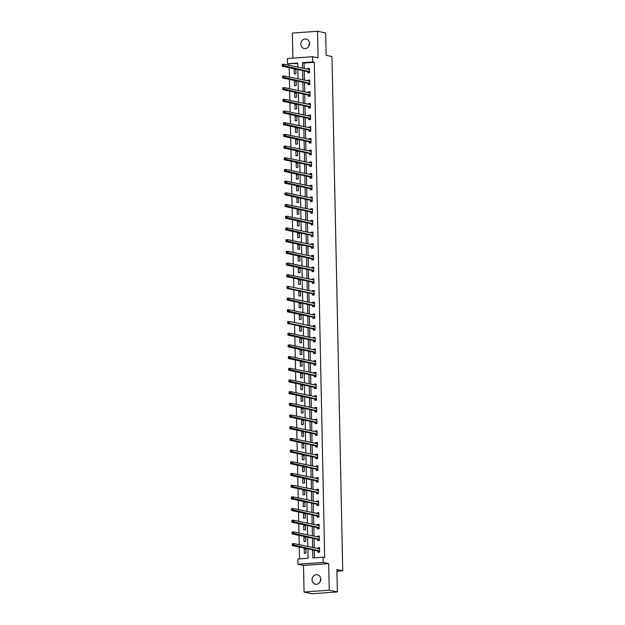 <?xml version="1.0" encoding="UTF-8"?>
<svg xmlns="http://www.w3.org/2000/svg" width="625" height="625" viewBox="0 0 625 625"><rect width="100%" height="100%" fill="white"/><g stroke="black" fill="none" stroke-linecap="round" stroke-linejoin="round"><path stroke-width="0.94" d="M308.953 46.023A4.828 4.336 101.9 0 1 308.945 45.82A4.828 4.336 101.9 0 1 309.539 43.266M300.828 44.109A4.828 4.336 -78.1 0 0 304.195 48.516A4.828 4.336 -78.1 0 0 309.547 43.469A4.828 4.336 -78.1 0 0 306.18 39.062A4.828 4.336 -78.1 0 0 300.828 44.109M320.18 581.734A4.828 4.336 101.9 0 1 320.172 581.531A4.828 4.336 101.9 0 1 320.758 578.977M312.055 579.82A4.828 4.336 -78.1 0 0 315.414 584.227A4.828 4.336 -78.1 0 0 320.766 579.18A4.828 4.336 -78.1 0 0 317.406 574.781A4.828 4.336 -78.1 0 0 312.055 579.82M297.719 63.5L287.5 63.789L287.391 58.539L312.578 56.695L312.688 61.938L302.477 62.687L302.594 68.188M336.93 571.227L342.734 570.797L331.961 56.523L326.117 55.297L325.648 32.961L317.539 31.25L292.352 33.094L292.875 58.141M342.734 570.797L336.891 569.57L337.359 591.906L312.18 593.75L304.062 592.039L329.242 590.195L328.688 563.586L323.172 562.43L297.984 564.273L297.875 559.023L308.086 558.281L307.891 548.891M328.688 563.586L303.508 565.438L304.062 592.039M303.508 565.438L297.984 564.273M289.125 64.125L289.148 65.359M289.203 67.719L289.398 77.055M289.445 79.414L289.641 88.742M289.688 91.102L289.883 100.438M289.938 102.797L290.133 112.125M290.18 114.484L290.375 123.82M290.422 126.18L290.617 135.508M290.672 137.867L290.867 147.203M290.914 149.562L291.109 158.891M291.156 161.25L291.352 170.586M291.406 172.945L291.602 182.273M291.648 184.633L291.844 193.969M291.891 196.328L292.086 205.656M292.141 208.016L292.336 217.352M292.383 219.711L292.578 229.039M292.633 231.398L292.828 240.734M292.875 243.094L293.07 252.422M293.117 254.781L293.312 264.117M293.367 266.477L293.562 275.805M293.609 278.164L293.805 287.5M293.852 289.859L294.047 299.188M294.102 301.547L294.297 310.883M294.344 313.242L294.539 322.57M294.586 324.93L294.781 334.266M294.836 336.625L295.031 345.961M295.078 348.312L295.273 357.648M295.32 360.008L295.516 369.344M295.57 371.695L295.766 381.031M295.812 383.391L296.008 392.727M296.055 395.086L296.25 404.414M296.305 406.773L296.5 416.109M296.547 418.469L296.742 427.797M296.789 430.156L296.984 439.492M297.039 441.852L297.234 451.18M297.281 453.539L297.477 462.875M297.523 465.234L297.719 474.563M297.773 476.922L297.969 486.258M298.016 488.617L298.211 497.945M298.266 500.305L298.461 509.641M298.508 512L298.703 521.328M298.75 523.688L298.945 533.023M299 535.383L299.195 544.711M299.242 547.07L299.492 558.906M337.359 591.906L329.242 590.195M306.016 553.188L305.922 548.688L304.219 548.812L304.312 553.312L306.016 553.188M305.773 541.492L305.68 537L303.977 537.125L304.07 541.617L305.773 541.492M305.523 529.805L305.43 525.305L303.727 525.43L303.828 529.93L305.523 529.805M305.281 518.109L305.188 513.617L303.484 513.742L303.578 518.234L305.281 518.109M305.039 506.422L304.945 501.922L303.242 502.047L303.336 506.547L305.039 506.422M304.789 494.727L304.695 490.234L302.992 490.359L303.086 494.852L304.789 494.727M304.547 483.039L304.453 478.539L302.75 478.664L302.844 483.164L304.547 483.039M304.305 471.344L304.211 466.852L302.508 466.977L302.602 471.469L304.305 471.344M304.055 459.656L303.961 455.156L302.258 455.281L302.352 459.781L304.055 459.656M303.812 447.961L303.719 443.469L302.016 443.594L302.109 448.086L303.812 447.961M303.57 436.273L303.469 431.773L301.773 431.898L301.867 436.398L303.57 436.273M303.32 424.578L303.227 420.086L301.523 420.211L301.617 424.703L303.32 424.578M303.078 412.891L302.984 408.391L301.281 408.516L301.375 413.016L303.078 412.891M302.828 401.195L302.734 396.703L301.039 396.828L301.133 401.32L302.828 401.195M302.586 389.508L302.492 385.008L300.789 385.133L300.883 389.633L302.586 389.508M302.344 377.812L302.25 373.32L300.547 373.438L300.641 377.938L302.344 377.812M302.094 366.125L302 361.625L300.305 361.75L300.398 366.25L302.094 366.125M301.852 354.43L301.758 349.93L300.055 350.055L300.148 354.555L301.852 354.43M301.609 342.742L301.516 338.242L299.812 338.367L299.906 342.867L301.609 342.742M301.359 331.047L301.266 326.547L299.57 326.672L299.664 331.172L301.359 331.047M301.117 319.359L301.023 314.859L299.32 314.984L299.414 319.477L301.117 319.359M300.875 307.664L300.781 303.164L299.078 303.289L299.172 307.789L300.875 307.664M300.625 295.969L300.531 291.477L298.836 291.602L298.93 296.094L300.625 295.969M300.383 284.281L300.289 279.781L298.586 279.906L298.68 284.406L300.383 284.281M300.141 272.586L300.047 268.094L298.344 268.219L298.438 272.711L300.141 272.586M299.891 260.898L299.797 256.398L298.094 256.523L298.195 261.023L299.891 260.898M299.648 249.203L299.555 244.711L297.852 244.836L297.945 249.328L299.648 249.203M299.406 237.516L299.312 233.016L297.609 233.141L297.703 237.641L299.406 237.516M299.156 225.82L299.062 221.328L297.359 221.453L297.453 225.945L299.156 225.82M298.914 214.133L298.82 209.633L297.117 209.758L297.211 214.258L298.914 214.133M298.672 202.438L298.578 197.945L296.875 198.07L296.969 202.562L298.672 202.438M298.422 190.75L298.328 186.25L296.625 186.375L296.719 190.875L298.422 190.75M298.18 179.055L298.086 174.562L296.383 174.688L296.477 179.18L298.18 179.055M297.938 167.367L297.836 162.867L296.141 162.992L296.234 167.492L297.938 167.367M297.688 155.672L297.594 151.18L295.891 151.305L295.984 155.797L297.688 155.672M297.445 143.984L297.352 139.484L295.648 139.609L295.742 144.109L297.445 143.984M297.195 132.289L297.102 127.797L295.406 127.922L295.5 132.414L297.195 132.289M296.953 120.602L296.859 116.102L295.156 116.227L295.25 120.727L296.953 120.602M296.711 108.906L296.617 104.414L294.914 104.539L295.008 109.031L296.711 108.906M296.461 97.219L296.367 92.719L294.672 92.844L294.766 97.344L296.461 97.219M296.219 85.523L296.125 81.031L294.422 81.156L294.516 85.648L296.219 85.523M295.977 73.836L295.883 69.336L294.18 69.461L294.273 73.961L295.977 73.836M312.68 549.906L312.852 557.93L323.062 557.18L324.68 557.523L314.305 62.281L304.102 63.031L304.211 68.531M304.266 70.891L304.461 80.227M304.508 82.586L304.703 91.914M304.75 94.273L304.945 103.609M305 105.969L305.195 115.297M305.242 117.656L305.438 126.992M305.484 129.352L305.68 138.68M305.734 141.039L305.93 150.375M305.977 152.734L306.172 162.062M306.219 164.422L306.422 173.758M306.469 176.117L306.664 185.445M306.711 187.805L306.906 197.141M306.961 199.5L307.156 208.828M307.203 211.188L307.398 220.523M307.445 222.883L307.641 232.211M307.695 234.57L307.891 243.906M307.938 246.266L308.133 255.594M308.18 257.953L308.375 267.289M308.43 269.648L308.625 278.984M308.672 281.336L308.867 290.672M308.914 293.031L309.109 302.367M309.164 304.719L309.359 314.055M309.406 316.414L309.602 325.75M309.648 328.102L309.844 337.438M309.898 339.797L310.094 349.133M310.141 351.492L310.336 360.82M310.383 363.18L310.578 372.516M310.633 374.875L310.828 384.203M310.875 386.562L311.07 395.898M311.117 398.258L311.312 407.586M311.367 409.945L311.562 419.281M311.609 421.641L311.805 430.969M311.852 433.328L312.047 442.664M312.102 445.023L312.297 454.352M312.344 456.711L312.539 466.047M312.594 468.406L312.789 477.734M312.836 480.094L313.031 489.43M313.078 491.789L313.273 501.117M313.328 503.477L313.523 512.812M313.57 515.172L313.766 524.5M313.812 526.859L314.008 536.195M314.062 538.555L314.258 547.883M314.305 550.242L314.461 557.812M317.898 551.102L317.93 552.312L319.625 552.188L319.531 547.695L317.836 547.812L317.852 548.641M317.656 539.406L317.68 540.625L319.383 540.5L319.289 536L317.586 536.125L317.602 536.953M317.414 527.719L317.438 528.93L319.141 528.805L319.047 524.305L317.344 524.43L317.359 525.258M317.164 516.023L317.195 517.242L318.891 517.117L318.797 512.617L317.094 512.742L317.117 513.57M316.922 504.336L316.945 505.547L318.648 505.422L318.555 500.922L316.852 501.047L316.867 501.875M316.68 492.641L316.703 493.852L318.406 493.734L318.312 489.234L316.609 489.359L316.625 490.188M316.43 480.953L316.453 482.164L318.156 482.039L318.062 477.539L316.359 477.664L316.383 478.492M316.188 469.258L316.211 470.469L317.914 470.344L317.82 465.852L316.117 465.977L316.133 466.805M315.945 457.57L315.969 458.781L317.672 458.656L317.578 454.156L315.875 454.281L315.891 455.109M315.695 445.875L315.719 447.086L317.422 446.961L317.328 442.469L315.625 442.594L315.648 443.422M315.453 434.188L315.477 435.398L317.18 435.273L317.086 430.773L315.383 430.898L315.398 431.727M315.203 422.492L315.234 423.703L316.938 423.578L316.836 419.086L315.141 419.211L315.156 420.039M314.961 410.805L314.984 412.016L316.688 411.891L316.594 407.391L314.891 407.516L314.914 408.344M314.719 399.109L314.742 400.32L316.445 400.195L316.352 395.703L314.648 395.828L314.664 396.656M314.469 387.422L314.5 388.633L316.203 388.508L316.102 384.008L314.406 384.133L314.422 384.961M314.227 375.727L314.25 376.938L315.953 376.812L315.859 372.32L314.156 372.445L314.18 373.273M313.984 364.039L314.008 365.25L315.711 365.125L315.617 360.625L313.914 360.75L313.93 361.578M313.734 352.344L313.766 353.555L315.461 353.43L315.367 348.938L313.672 349.062L313.688 349.883M313.492 340.656L313.516 341.867L315.219 341.742L315.125 337.242L313.422 337.367L313.438 338.195M313.25 328.961L313.273 330.172L314.977 330.047L314.883 325.555L313.18 325.68L313.195 326.5M313 317.266L313.031 318.484L314.727 318.359L314.633 313.859L312.938 313.984L312.953 314.812M312.758 305.578L312.781 306.789L314.484 306.664L314.391 302.172L312.688 302.297L312.703 303.117M312.516 293.883L312.539 295.102L314.242 294.977L314.148 290.477L312.445 290.602L312.461 291.43M312.266 282.195L312.297 283.406L313.992 283.281L313.898 278.789L312.203 278.914L312.219 279.734M312.023 270.5L312.047 271.719L313.75 271.594L313.656 267.094L311.953 267.219L311.969 268.047M311.781 258.812L311.805 260.023L313.508 259.898L313.414 255.406L311.711 255.531L311.727 256.352M311.531 247.117L311.562 248.336L313.258 248.211L313.164 243.711L311.461 243.836L311.484 244.664M311.289 235.43L311.312 236.641L313.016 236.516L312.922 232.023L311.219 232.148L311.234 232.969M311.047 223.734L311.07 224.953L312.773 224.828L312.68 220.328L310.977 220.453L310.992 221.281M310.797 212.047L310.82 213.258L312.523 213.133L312.43 208.641L310.727 208.766L310.75 209.586M310.555 200.352L310.578 201.57L312.281 201.445L312.188 196.945L310.484 197.07L310.5 197.898M310.312 188.664L310.336 189.875L312.039 189.75L311.945 185.258L310.242 185.383L310.258 186.203M310.062 176.969L310.086 178.188L311.789 178.062L311.695 173.562L309.992 173.688L310.016 174.516M309.82 165.281L309.844 166.492L311.547 166.367L311.453 161.875L309.75 161.992L309.766 162.82M309.578 153.586L309.602 154.805L311.305 154.68L311.203 150.18L309.508 150.305L309.523 151.133M309.328 141.898L309.352 143.109L311.055 142.984L310.961 138.484L309.258 138.609L309.281 139.438M309.086 130.203L309.109 131.422L310.812 131.297L310.719 126.797L309.016 126.922L309.031 127.75M308.836 118.516L308.867 119.727L310.57 119.602L310.469 115.102L308.773 115.227L308.789 116.055M308.594 106.82L308.617 108.031L310.32 107.914L310.227 103.414L308.523 103.539L308.547 104.367M308.352 95.133L308.375 96.344L310.078 96.219L309.984 91.719L308.281 91.844L308.297 92.672M308.102 83.438L308.133 84.648L309.828 84.531L309.734 80.031L308.039 80.156L308.055 80.984M307.859 71.75L307.883 72.961L309.586 72.836L309.492 68.336L307.789 68.461L307.805 69.289M312.578 56.695L318.094 57.859L317.539 31.25M314.305 62.281L312.688 61.938M323.062 557.18L323.172 562.43M297.797 67.18L297.711 63.039L287.5 63.789M307.836 546.531L307.641 537.203M307.594 534.844L307.398 525.508M307.352 523.148L307.156 513.82M307.102 511.461L306.906 502.125M306.859 499.766L306.664 490.438M306.617 488.078L306.422 478.742M306.367 476.383L306.172 467.055M306.125 464.695L305.93 455.359M305.883 453L305.688 443.672M305.633 441.312L305.438 431.977M305.391 429.617L305.195 420.289M305.148 417.93L304.953 408.594M304.898 406.234L304.703 396.906M304.656 394.547L304.461 385.211M304.414 382.852L304.219 373.523M304.164 371.164L303.969 361.828M303.922 359.469L303.727 350.141M303.672 347.781L303.477 338.445M303.43 336.086L303.234 326.758M303.188 324.398L302.992 315.062M302.938 312.703L302.742 303.375M302.695 301.016L302.5 291.68M302.453 289.32L302.258 279.984M302.203 277.633L302.008 268.297M301.961 265.938L301.766 256.602M301.719 254.25L301.523 244.914M301.469 242.555L301.273 233.219M301.227 230.859L301.031 221.531M300.984 219.172L300.789 209.836M300.734 207.477L300.539 198.148M300.492 195.789L300.297 186.453M300.25 184.094L300.055 174.766M300 172.406L299.805 163.07M299.758 160.711L299.562 151.383M299.516 149.023L299.32 139.688M299.266 137.328L299.07 128M299.023 125.641L298.828 116.305M298.781 113.945L298.586 104.617M298.531 102.258L298.336 92.922M298.289 90.562L298.094 81.234M298.047 78.875L297.844 69.539M302.641 70.547L302.836 79.883M302.883 82.242L303.078 91.578M303.133 93.93L303.328 103.266M303.375 105.625L303.57 114.961M303.617 117.312L303.812 126.648M303.867 129.008L304.062 138.344M304.109 140.703L304.305 150.031M304.352 152.391L304.547 161.727M304.602 164.086L304.797 173.414M304.844 175.773L305.039 185.109M305.086 187.469L305.281 196.797M305.336 199.156L305.531 208.492M305.578 210.852L305.773 220.18M305.82 222.539L306.016 231.875M306.07 234.234L306.266 243.562M306.312 245.922L306.508 255.258M306.562 257.617L306.758 266.945M306.805 269.305L307 278.641M307.047 281L307.242 290.328M307.297 292.688L307.492 302.023M307.539 304.383L307.734 313.711M307.781 316.07L307.977 325.406M308.031 327.766L308.227 337.094M308.273 339.453L308.469 348.789M308.516 351.148L308.711 360.477M308.766 362.836L308.961 372.172M309.008 374.531L309.203 383.859M309.25 386.219L309.445 395.555M309.5 397.914L309.695 407.242M309.742 409.602L309.938 418.938M309.984 421.297L310.18 430.625M310.234 432.984L310.43 442.32M310.477 444.68L310.672 454.008M310.719 456.367L310.914 465.703M310.969 468.062L311.164 477.398M311.211 479.75L311.406 489.086M311.453 491.445L311.648 500.781M311.703 503.133L311.898 512.469M311.945 514.828L312.141 524.164M312.195 526.516L312.391 535.852M312.438 538.211L312.633 547.547M304.102 63.031L302.477 62.687M319.547 548.18L317.836 547.812M305.93 549.172L304.219 548.812M305.688 537.484L303.977 537.125M319.297 536.484L317.586 536.125M305.445 525.789L303.727 525.43M319.055 524.797L317.344 524.43M305.195 514.102L303.484 513.742M318.812 513.102L317.094 512.742M304.953 502.406L303.242 502.047M318.562 501.414L316.852 501.047M304.711 490.719L302.992 490.359M318.32 489.719L316.609 489.359M304.461 479.023L302.75 478.664M318.078 478.031L316.359 477.664M304.219 467.336L302.508 466.977M317.828 466.336L316.117 465.977M303.969 455.641L302.258 455.281M317.586 454.648L315.875 454.281M303.727 443.953L302.016 443.594M317.336 442.953L315.625 442.594M303.484 432.258L301.773 431.898M317.094 431.258L315.383 430.898M303.234 420.57L301.523 420.211M316.852 419.57L315.141 419.211M302.992 408.875L301.281 408.516M316.602 407.875L314.891 407.516M302.75 397.188L301.039 396.828M316.359 396.188L314.648 395.828M302.5 385.492L300.789 385.133M316.117 384.492L314.406 384.133M302.258 373.805L300.547 373.438M315.867 372.805L314.156 372.445M302.016 362.109L300.305 361.75M315.625 361.109L313.914 360.75M301.766 350.422L300.055 350.055M315.383 349.422L313.672 349.062M301.523 338.727L299.812 338.367M315.133 337.727L313.422 337.367M301.281 327.039L299.57 326.672M314.891 326.039L313.18 325.68M301.031 315.344L299.32 314.984M314.648 314.344L312.938 313.984M300.789 303.656L299.078 303.289M314.398 302.656L312.688 302.297M300.547 291.961L298.836 291.602M314.156 290.961L312.445 290.602M300.297 280.273L298.586 279.906M313.914 279.273L312.203 278.914M300.055 268.578L298.344 268.219M313.664 267.578L311.953 267.219M299.812 256.883L298.094 256.523M313.422 255.891L311.711 255.531M299.562 245.195L297.852 244.836M313.18 244.195L311.461 243.836M299.32 233.5L297.609 233.141M312.93 232.508L311.219 232.148M299.078 221.812L297.359 221.453M312.688 220.812L310.977 220.453M298.828 210.117L297.117 209.758M312.445 209.125L310.727 208.766M298.586 198.43L296.875 198.07M312.195 197.43L310.484 197.07M298.336 186.734L296.625 186.375M311.953 185.742L310.242 185.383M298.094 175.047L296.383 174.688M311.703 174.047L309.992 173.688M297.852 163.352L296.141 162.992M311.461 162.359L309.75 161.992M297.602 151.664L295.891 151.305M311.219 150.664L309.508 150.305M297.359 139.969L295.648 139.609M310.969 138.977L309.258 138.609M297.117 128.281L295.406 127.922M310.727 127.281L309.016 126.922M296.867 116.586L295.156 116.227M310.484 115.594L308.773 115.227M296.625 104.898L294.914 104.539M310.234 103.898L308.523 103.539M296.383 93.203L294.672 92.844M309.992 92.211L308.281 91.844M296.133 81.516L294.422 81.156M309.75 80.516L308.039 80.156M295.891 69.82L294.18 69.461M309.5 68.828L307.789 68.461M318.266 548.727L319.547 548.32M318.82 552.125L317.727 550.969L292.344 545.617L292.305 543.742L294.008 543.625L319.562 548.906M293.086 544.133L294.008 543.625L294.047 545.492L292.344 545.617L293.086 544.133L292.406 544.18L292.422 544.93M319.602 550.977L293.102 544.883M292.305 543.742L292.406 544.18M318.992 540.523L319.383 540.375M318.023 537.039L319.305 536.633M318.578 540.438L317.484 539.273L292.102 533.93L292.062 532.055L293.766 531.93L319.312 537.211M292.844 532.438L293.766 531.93L293.805 533.805L292.102 533.93L292.844 532.438L292.164 532.492L292.18 533.242M319.359 539.281L292.859 533.188M292.062 532.055L292.164 532.492M317.773 525.344L319.055 524.938M318.328 528.742L317.242 527.586L291.859 522.234L291.82 520.359L293.516 520.234L319.07 525.523M292.602 520.75L293.516 520.234L293.555 522.109L291.859 522.234L292.602 520.75L291.914 520.797L291.93 521.547M319.109 527.594L292.617 521.5M291.82 520.359L291.914 520.797M317.531 513.656L318.812 513.25M318.086 517.055L316.992 515.891L291.609 510.547L291.57 508.672L293.273 508.547L318.828 513.828M292.352 509.055L293.273 508.547L293.312 510.422L291.609 510.547L292.352 509.055L291.672 509.109L291.688 509.859M318.867 515.898L292.367 509.805M291.57 508.672L291.672 509.109M318.258 505.453L318.648 505.305M317.289 501.961L318.57 501.555M317.844 505.359L316.75 504.203L291.367 498.852L291.328 496.977L293.031 496.852L318.578 502.141M292.109 497.367L293.031 496.852L293.07 498.727L291.367 498.852L292.109 497.367L291.43 497.414L291.445 498.164M318.625 504.211L292.125 498.117M291.328 496.977L291.43 497.414M317.039 490.273L318.32 489.867M317.594 493.672L316.508 492.508L291.125 487.164L291.086 485.289L292.781 485.164L318.336 490.445M291.859 485.672L292.781 485.164L292.82 487.039L291.125 487.164L291.859 485.672L291.18 485.727L291.195 486.477M318.375 492.516L291.875 486.422M291.086 485.289L291.18 485.727M316.797 478.578L318.078 478.172M317.352 481.977L316.258 480.82L290.875 475.469L290.836 473.594L292.539 473.469L318.086 478.758M291.617 473.984L292.539 473.469L292.578 475.344L290.875 475.469L291.617 473.984L290.938 474.031L290.953 474.781M318.133 480.828L291.633 474.734M290.836 473.594L290.938 474.031M317.523 470.375L317.914 470.227M316.555 466.891L317.836 466.484M317.109 470.289L316.016 469.125L290.633 463.781L290.594 461.906L292.297 461.781L317.844 467.062M291.375 462.289L292.297 461.781L292.336 463.656L290.633 463.781L291.375 462.289L290.695 462.344L290.711 463.094M317.891 469.133L291.391 463.039M290.594 461.906L290.695 462.344M316.305 455.195L317.586 454.789M316.859 458.594L315.773 457.438L290.391 452.086L290.344 450.211L292.047 450.086L317.602 455.375M291.125 450.602L292.047 450.086L292.086 451.961L290.391 452.086L291.125 450.602L290.445 450.648L290.461 451.398M317.641 457.445L291.141 451.352M290.344 450.211L290.445 450.648M316.062 443.508L317.344 443.102M316.617 446.906L315.523 445.742L290.141 440.398L290.102 438.523L291.805 438.398L317.352 443.68M290.883 438.906L291.805 438.398L291.844 440.273L290.141 440.398L290.883 438.906L290.203 438.961L290.219 439.711M317.398 445.75L290.898 439.656M290.102 438.523L290.203 438.961M316.789 435.305L317.18 435.156M315.82 431.812L317.102 431.406M316.375 435.211L315.281 434.047L289.898 428.703L289.859 426.828L291.562 426.703L317.109 431.992M290.641 427.219L291.562 426.703L291.602 428.578L289.898 428.703L290.641 427.219L289.961 427.266L289.977 428.016M317.156 434.062L290.656 427.969M289.859 426.828L289.961 427.266M315.57 420.125L316.852 419.719M316.125 423.523L315.039 422.359L289.648 417.016L289.609 415.141L291.312 415.016L316.867 420.297M290.391 415.523L291.312 415.016L291.352 416.891L289.648 417.016L290.391 415.523L289.711 415.578L289.727 416.328M316.906 422.367L290.406 416.273M289.609 415.141L289.711 415.578M315.328 408.43L316.609 408.023M315.883 411.828L314.789 410.664L289.406 405.32L289.367 403.445L291.07 403.32L316.617 408.609M290.148 403.836L291.07 403.32L291.109 405.195L289.406 405.32L290.148 403.836L289.469 403.883L289.484 404.633M316.664 410.68L290.164 404.586M289.367 403.445L289.469 403.883M316.055 400.227L316.445 400.078M315.086 396.742L316.359 396.336M315.641 400.141L314.547 398.977L289.164 393.633L289.125 391.758L290.828 391.633L316.375 396.914M289.906 392.141L290.828 391.633L290.867 393.508L289.164 393.633L289.906 392.141L289.227 392.195L289.242 392.945M316.422 398.984L289.922 392.891M289.125 391.758L289.227 392.195M314.836 385.047L316.117 384.641M315.391 388.445L314.305 387.281L288.914 381.938L288.875 380.062L290.578 379.938L316.133 385.227M289.656 380.453L290.578 379.938L290.617 381.812L288.914 381.938L289.656 380.453L288.977 380.5L288.992 381.25M316.172 387.297L289.672 381.203M288.875 380.062L288.977 380.5M314.594 373.359L315.875 372.953M315.148 376.758L314.055 375.594L288.672 370.25L288.633 368.375L290.336 368.25L315.883 373.531M289.414 368.758L290.336 368.25L290.375 370.125L288.672 370.25L289.414 368.758L288.734 368.812L288.75 369.555M315.93 375.602L289.43 369.508M288.633 368.375L288.734 368.812M314.344 361.664L315.625 361.258M314.906 365.062L313.812 363.898L288.43 358.555L288.391 356.68L290.086 356.555L315.641 361.844M289.172 357.07L290.086 356.555L290.133 358.43L288.43 358.555L289.172 357.07L288.492 357.117L288.508 357.867M315.688 363.914L289.188 357.82M288.391 356.68L288.492 357.117M314.102 349.977L315.383 349.562M314.656 353.375L313.57 352.211L288.18 346.867L288.141 344.992L289.844 344.867L315.398 350.148M288.922 345.375L289.844 344.867L289.883 346.742L288.18 346.867L288.922 345.375L288.242 345.43L288.258 346.172M315.438 352.219L288.938 346.125M288.141 344.992L288.242 345.43M313.859 338.281L315.141 337.875M314.414 341.68L313.32 340.516L287.938 335.172L287.898 333.297L289.602 333.172L315.148 338.461M288.68 333.688L289.602 333.172L289.641 335.047L287.938 335.172L288.68 333.688L288 333.734L288.016 334.484M315.195 340.531L288.695 334.438M287.898 333.297L288 333.734M313.609 326.594L314.891 326.18M314.164 329.992L313.078 328.828L287.695 323.484L287.656 321.609L289.352 321.484L314.906 326.766M288.438 321.992L289.352 321.484L289.391 323.359L287.695 323.484L288.438 321.992L287.75 322.039L287.766 322.789M314.953 328.836L289.391 323.359L288.453 322.742M287.656 321.609L287.75 322.039M313.367 314.898L314.648 314.492M313.922 318.297L312.828 317.133L287.445 311.789L287.406 309.914L289.109 309.789L314.664 315.078M288.188 310.305L289.109 309.789L289.148 311.664L287.445 311.789L288.188 310.305L287.508 310.352L287.523 311.102M314.703 317.148L288.203 311.055M287.406 309.914L287.508 310.352M314.094 306.695L314.484 306.547M313.125 303.211L314.406 302.797M313.68 306.609L312.586 305.445L287.203 300.094L287.164 298.227L288.867 298.102L314.414 303.383M287.945 298.609L288.867 298.102L288.906 299.977L287.203 300.094L287.945 298.609L287.266 298.656L287.281 299.406M314.461 305.453L287.961 299.359M287.164 298.227L287.266 298.656M312.875 291.516L314.156 291.109M313.43 294.914L312.344 293.75L286.961 288.406L286.922 286.531L288.617 286.406L314.172 291.688M287.703 286.922L288.617 286.406L288.656 288.281L286.961 288.406L287.703 286.922L287.016 286.969L287.031 287.719M314.211 293.758L288.656 288.281L287.719 287.664M286.922 286.531L287.016 286.969M312.633 279.828L313.914 279.414M313.188 283.227L312.094 282.062L286.711 276.711L286.672 274.844L288.375 274.719L313.93 280M287.453 275.227L288.375 274.719L288.414 276.586L286.711 276.711L287.453 275.227L286.773 275.273L286.789 276.023M313.969 282.07L287.469 275.977M286.672 274.844L286.773 275.273M313.359 271.617L313.75 271.477M312.391 268.133L313.672 267.727M312.945 271.531L311.852 270.367L286.469 265.023L286.43 263.148L288.133 263.023L313.68 268.305M287.211 263.539L288.133 263.023L288.172 264.898L286.469 265.023L287.211 263.539L286.531 263.586L286.547 264.336M313.727 270.375L287.227 264.281M286.43 263.148L286.531 263.586M312.141 256.445L313.422 256.031M312.695 259.844L311.609 258.68L286.227 253.328L286.188 251.461L287.883 251.336L313.438 256.617M286.969 251.844L287.883 251.336L287.922 253.203L286.227 253.328L286.969 251.844L286.281 251.891L286.297 252.641M313.477 258.688L286.984 252.594M286.188 251.461L286.281 251.891M311.898 244.75L313.18 244.344M312.453 248.148L311.359 246.984L285.977 241.641L285.938 239.766L287.641 239.641L313.195 244.922M286.719 240.148L287.641 239.641L287.68 241.516L285.977 241.641L286.719 240.148L286.039 240.203L286.055 240.953M313.234 246.992L286.734 240.898M285.938 239.766L286.039 240.203M312.625 236.547L313.016 236.398M311.656 233.062L312.938 232.648M312.211 236.461L311.117 235.297L285.734 229.945L285.695 228.078L287.398 227.953L312.945 233.234M286.477 228.461L287.398 227.953L287.438 229.82L285.734 229.945L286.477 228.461L285.797 228.508L285.812 229.258M312.992 235.305L286.492 229.211M285.695 228.078L285.797 228.508M311.406 221.367L312.688 220.961M311.961 224.766L310.875 223.602L285.492 218.258L285.453 216.383L287.148 216.258L312.703 221.539M286.227 216.766L287.148 216.258L287.188 218.133L285.492 218.258L286.227 216.766L285.547 216.82L285.562 217.57M312.742 223.609L286.242 217.516M285.453 216.383L285.547 216.82M311.164 209.68L312.445 209.266M311.719 213.07L310.625 211.914L285.242 206.562L285.203 204.695L286.906 204.57L312.453 209.852M285.984 205.078L286.906 204.57L286.945 206.438L285.242 206.562L285.984 205.078L285.305 205.125L285.32 205.875M312.5 211.922L286 205.828M285.203 204.695L285.305 205.125M311.891 201.469L312.281 201.32M310.922 197.984L312.203 197.578M311.477 201.383L310.383 200.219L285 194.875L284.961 193L286.664 192.875L312.211 198.156M285.742 193.383L286.664 192.875L286.703 194.75L285 194.875L285.742 193.383L285.062 193.438L285.078 194.188M312.258 200.227L285.758 194.133M284.961 193L285.062 193.438M310.672 186.297L311.953 185.883M311.227 189.688L310.141 188.531L284.758 183.18L284.711 181.312L286.414 181.188L311.969 186.469M285.492 181.695L286.414 181.188L286.453 183.055L284.758 183.18L285.492 181.695L284.812 181.742L284.828 182.492M312.008 188.539L285.508 182.445M284.711 181.312L284.812 181.742M310.43 174.602L311.711 174.195M310.984 178L309.891 176.836L284.508 171.492L284.469 169.617L286.172 169.492L311.719 174.773M285.25 170L286.172 169.492L286.211 171.367L284.508 171.492L285.25 170L284.57 170.055L284.586 170.805M311.766 176.844L285.266 170.75M284.469 169.617L284.57 170.055M311.156 166.398L311.547 166.25M310.188 162.906L311.469 162.5M310.742 166.305L309.648 165.148L284.266 159.797L284.227 157.922L285.93 157.805L311.477 163.086M285.008 158.312L285.93 157.805L285.969 159.672L284.266 159.797L285.008 158.312L284.328 158.359L284.344 159.109M311.523 165.156L285.023 159.062M284.227 157.922L284.328 158.359M309.938 151.219L311.219 150.812M310.492 154.617L309.406 153.453L284.016 148.109L283.977 146.234L285.68 146.109L311.234 151.391M284.758 146.617L285.68 146.109L285.719 147.984L284.016 148.109L284.758 146.617L284.078 146.672L284.094 147.422M311.273 153.461L284.773 147.367M283.977 146.234L284.078 146.672M309.695 139.523L310.977 139.117M310.25 142.922L309.156 141.766L283.773 136.414L283.734 134.539L285.438 134.414L310.984 139.703M284.516 134.93L285.438 134.414L285.477 136.289L283.773 136.414L284.516 134.93L283.836 134.977L283.852 135.727M311.031 141.773L284.531 135.68M283.734 134.539L283.836 134.977M310.422 131.32L310.812 131.172M309.453 127.836L310.727 127.43M310.008 131.234L308.914 130.07L283.531 124.727L283.492 122.852L285.195 122.727L310.742 128.008M284.273 123.234L285.195 122.727L285.234 124.602L283.531 124.727L284.273 123.234L283.594 123.289L283.609 124.039M310.789 130.078L284.289 123.984M283.492 122.852L283.594 123.289M309.203 116.141L310.484 115.734M309.758 119.539L308.672 118.383L283.281 113.031L283.242 111.156L284.945 111.031L310.5 116.32M284.023 111.547L284.945 111.031L284.984 112.906L283.281 113.031L284.023 111.547L283.344 111.594L283.359 112.344M310.539 118.391L284.039 112.297M283.242 111.156L283.344 111.594M308.961 104.453L310.242 104.047M309.516 107.852L308.422 106.688L283.039 101.344L283 99.469L284.703 99.344L310.25 104.625M283.781 99.852L284.703 99.344L284.742 101.219L283.039 101.344L283.781 99.852L283.102 99.906L283.117 100.656M310.297 106.695L283.797 100.602M283 99.469L283.102 99.906M308.711 92.758L309.992 92.352M309.273 96.156L308.18 95L282.797 89.648L282.758 87.773L284.461 87.648L310.008 92.938M283.539 88.164L284.461 87.648L284.5 89.523L282.797 89.648L283.539 88.164L282.859 88.211L282.875 88.961M310.055 95.008L283.555 88.914M282.758 87.773L282.859 88.211M308.469 81.07L309.75 80.664M309.023 84.469L307.938 83.305L282.547 77.961L282.508 76.086L284.211 75.961L309.766 81.242M283.289 76.469L284.211 75.961L284.25 77.836L282.547 77.961L283.289 76.469L282.609 76.523L282.625 77.273M309.805 83.312L283.305 77.219M282.508 76.086L282.609 76.523M308.227 69.375L309.508 68.969M308.781 72.773L307.688 71.617L282.305 66.266L282.266 64.391L283.969 64.266L309.516 69.555M283.047 64.781L283.969 64.266L284.008 66.141L282.305 66.266L283.047 64.781L282.367 64.828L282.383 65.578M309.562 71.625L283.062 65.531M282.266 64.391L282.367 64.828M319.555 550.922L317.852 551.047M319.43 550.844L317.727 550.969M319.312 539.227L317.609 539.352M319.188 539.148L317.484 539.273M319.062 527.539L317.359 527.664M318.945 527.461L317.242 527.586M318.82 515.844L317.117 515.969M318.695 515.766L316.992 515.891M318.578 504.156L316.875 504.281M318.453 504.078L316.75 504.203M318.328 492.461L316.625 492.586M318.211 492.383L316.508 492.508M318.086 480.773L316.383 480.898M317.961 480.695L316.258 480.82M317.836 469.078L316.141 469.203M317.719 469L316.016 469.125M317.594 457.391L315.891 457.516M317.469 457.312L315.773 457.438M317.352 445.695L315.648 445.82M317.227 445.617L315.523 445.742M317.102 434.008L315.406 434.133M316.984 433.93L315.281 434.047M316.859 422.312L315.156 422.438M316.734 422.234L315.039 422.359M316.617 410.625L314.914 410.75M316.492 410.539L314.789 410.664M316.367 398.93L314.672 399.055M316.25 398.852L314.547 398.977M316.125 387.242L314.422 387.367M316 387.156L314.305 387.281M315.883 375.547L314.18 375.672M315.758 375.469L314.055 375.594M315.633 363.859L313.938 363.984M315.516 363.773L313.812 363.898M315.391 352.164L313.688 352.289M315.266 352.086L313.57 352.211M315.148 340.477L313.445 340.602M315.023 340.391L313.32 340.516M314.898 328.781L313.203 328.906M314.781 328.703L313.078 328.828M314.656 317.094L312.953 317.219M314.531 317.008L312.828 317.133M314.414 305.398L312.711 305.523M314.289 305.32L312.586 305.445M314.164 293.711L312.461 293.836M314.047 293.625L312.344 293.75M313.922 282.016L312.219 282.141M313.797 281.938L312.094 282.062M313.68 270.328L311.977 270.445M313.555 270.242L311.852 270.367M313.43 258.633L311.727 258.758M313.312 258.555L311.609 258.68M313.188 246.938L311.484 247.062M313.062 246.859L311.359 246.984M312.945 235.25L311.242 235.375M312.82 235.172L311.117 235.297M312.695 223.555L310.992 223.68M312.578 223.477L310.875 223.602M312.453 211.867L310.75 211.992M312.328 211.789L310.625 211.914M312.203 200.172L310.508 200.297M312.086 200.094L310.383 200.219M311.961 188.484L310.258 188.609M311.836 188.406L310.141 188.531M311.719 176.789L310.016 176.914M311.594 176.711L309.891 176.836M311.469 165.102L309.773 165.227M311.352 165.023L309.648 165.148M311.227 153.406L309.523 153.531M311.102 153.328L309.406 153.453M310.984 141.719L309.281 141.844M310.859 141.641L309.156 141.766M310.734 130.023L309.039 130.148M310.617 129.945L308.914 130.07M310.492 118.336L308.789 118.461M310.367 118.258L308.672 118.383M310.25 106.641L308.547 106.766M310.125 106.562L308.422 106.688M310 94.953L308.305 95.078M309.883 94.875L308.18 95M309.758 83.258L308.055 83.383M309.633 83.18L307.938 83.305M309.516 71.57L307.812 71.695M309.391 71.492L307.688 71.617"/></g></svg>
